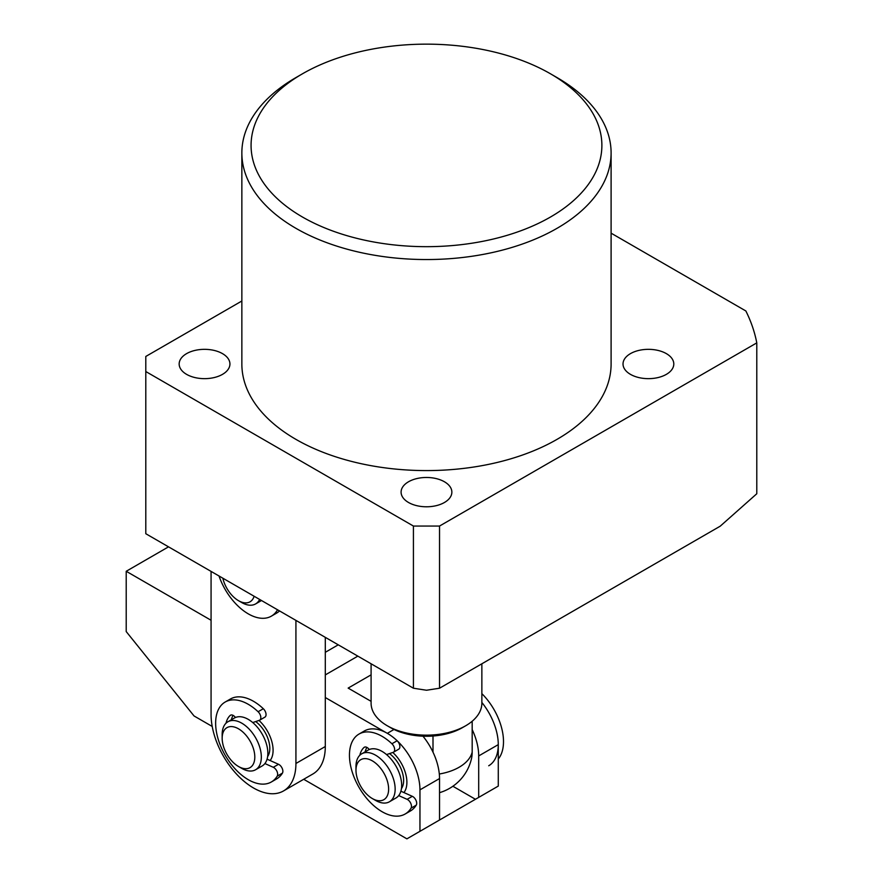<?xml version="1.0" encoding="UTF-8"?>
<svg xmlns="http://www.w3.org/2000/svg" width="883" height="883" viewBox="0 0 883 883"><rect width="100%" height="100%" fill="white"/><g stroke="black" fill="none" stroke-linecap="round" stroke-linejoin="round"><path stroke-width="1.32" d="M302.461 217.019A175.397 101.258 0 0 0 550.495 217.019A175.397 101.258 0 0 0 550.506 73.808L557.03 77.583A184.624 106.589 180 0 1 611.102 152.947A184.624 106.589 180 0 1 497.129 251.434A184.624 106.589 180 0 1 295.926 228.322A184.624 106.589 180 0 1 241.854 152.947A184.624 106.589 180 0 1 295.926 77.583L302.45 73.808A175.397 101.258 0 0 0 302.461 217.019M408.531 502.493A25.386 14.658 180 0 1 401.092 492.129A25.386 14.658 180 0 1 416.765 478.586A25.386 14.658 180 0 1 444.425 481.765A25.386 14.658 180 0 1 451.864 492.129A25.386 14.658 180 0 1 436.191 505.672A25.386 14.658 180 0 1 408.531 502.493M630.462 374.359A25.386 14.658 180 0 1 623.023 363.995A25.386 14.658 180 0 1 638.696 350.452A25.386 14.658 180 0 1 666.367 353.63A25.386 14.658 180 0 1 673.795 363.995A25.386 14.658 180 0 1 658.133 377.538A25.386 14.658 180 0 1 630.462 374.359M186.589 374.359A25.386 14.658 180 0 1 179.161 363.995A25.386 14.658 180 0 1 194.823 350.452A25.386 14.658 180 0 1 222.494 353.63A25.386 14.658 180 0 1 229.933 363.995A25.386 14.658 180 0 1 214.26 377.538A25.386 14.658 180 0 1 186.589 374.359M241.854 152.947L241.854 363.995A184.624 106.589 0 0 0 295.926 439.37A184.624 106.589 0 0 0 497.129 462.471A184.624 106.589 0 0 0 611.102 363.995L611.102 152.947M241.854 301.004L145.794 356.456L145.794 533.718L413.421 688.221L413.421 526.047L439.535 526.047L756.786 342.88A332.328 191.865 0 0 0 745.859 310.971L611.102 233.167M413.421 526.047L145.794 371.533M439.535 526.047L439.535 688.221L720.219 526.18L756.786 493.752L756.786 342.88M557.03 77.583L550.506 73.808A175.397 101.258 0 0 0 302.45 73.808M439.535 688.221L426.478 690.241L413.421 688.221M387.383 781.19A23.079 13.322 -120 0 0 369.127 759.369A23.079 13.322 -120 0 0 355.981 770.263A23.079 13.322 -120 0 0 357.218 778.166A23.079 13.322 -120 0 0 372.295 798.53A23.079 13.322 -120 0 0 387.383 781.19M355.981 770.263L355.981 766.488A27.693 15.993 60 0 1 361.721 753.817A27.693 15.993 60 0 1 393.663 779.612A27.693 15.993 60 0 1 389.414 801.786A27.693 15.993 60 0 1 375.562 800.406L372.295 798.53M405.407 772.824A27.693 15.993 -120 0 0 392.792 752.471A27.693 15.993 -120 0 1 403.928 792.57A27.693 15.993 -120 0 0 405.407 772.824M401.456 788.585A23.079 13.322 -120 0 0 402.394 772.526A23.079 13.322 -120 0 0 389.491 753.596M389.414 801.786L395.937 798.011A27.693 15.993 -120 0 0 400.187 775.848A27.693 15.993 -120 0 0 368.244 750.042L361.721 753.817M462.383 727.669L465.639 725.793L462.383 727.669A50.773 29.316 180 0 1 390.573 727.669L387.317 725.793A55.386 31.976 0 0 0 465.639 725.793L465.639 725.793A55.386 31.976 0 0 0 481.864 703.177L481.864 663.784M371.092 663.784L371.092 703.177A55.386 31.976 0 0 0 387.317 725.793M439.535 792.669A46.159 46.159 0 0 0 471.5 758.552A36.92 21.313 -120 0 0 472.173 752.173L472.173 721.256M433.001 752.173L433.001 736.014M211.07 571.4L211.07 714.479A60 34.647 -120 0 0 237.262 774.866A60 34.647 -120 0 0 283.498 790.947A60 34.647 -120 0 0 295.926 763.475L295.926 620.396M270.121 760.539A27.693 15.993 -120 0 0 258.984 720.44A27.693 15.993 -120 0 1 270.121 760.539M283.498 790.947L312.88 773.983A60 34.647 -120 0 0 325.297 746.521L325.297 637.349M303.708 779.281L406.897 838.85L439.535 820.009L439.535 778.552L419.955 789.855A46.159 26.645 -120 0 0 387.317 733.332L393.995 729.468M419.955 831.311L419.955 789.855M422.968 736.19A46.159 26.645 60 0 1 439.535 778.552M436.268 821.896L478.696 797.393L478.696 755.936A46.159 26.645 -120 0 0 472.173 729.557M478.696 797.393L498.277 786.091L498.277 744.634L478.696 755.936M212.218 726.455L194.05 715.958L126.214 631.577L126.214 571.279L168.532 546.842M325.297 697.526L387.317 733.332M211.07 620.263L126.214 571.279M488.718 765.76A46.159 26.645 60 0 0 481.864 702.46A46.159 26.645 60 0 1 498.277 744.634M338.255 644.822L325.297 652.305M371.092 674.855L348.145 688.1L371.092 701.345M357.836 656.135L325.297 674.91M475.44 799.281L452.88 786.256M222.847 578.199A23.079 13.322 -120 0 0 237.019 599.745A23.079 13.322 -120 0 0 238.487 600.672A23.079 13.322 -120 0 0 254.116 596.257M259.646 599.447A27.693 15.993 60 0 1 255.595 603.928A27.693 15.993 60 0 1 241.754 602.559L238.487 600.672M242.273 768.166A23.079 13.322 -120 0 0 254.359 752.437A23.079 13.322 -120 0 0 234.69 727.128A23.079 13.322 -120 0 0 222.163 738.232A23.079 13.322 -120 0 0 238.487 766.488A23.079 13.322 -120 0 0 242.273 768.166M222.163 738.232L222.163 734.457A27.693 15.993 60 0 1 227.902 721.775A27.693 15.993 60 0 1 237.196 721.146A27.693 15.993 60 0 1 258.84 744.59A27.693 15.993 60 0 1 255.595 769.744A27.693 15.993 60 0 1 246.302 770.384A27.693 15.993 60 0 1 241.754 768.376L238.487 766.488M267.637 756.554A23.079 13.322 -120 0 0 255.673 721.566M255.595 769.744L262.13 765.98A27.693 15.993 -120 0 0 265.364 740.826A27.693 15.993 -120 0 0 243.73 717.371A27.693 15.993 -120 0 0 234.425 718.011L227.902 721.775M264.58 717.294A5.541 3.201 -120 0 0 264.911 717.139A5.541 3.201 -120 0 0 263.322 708.718A46.159 26.645 -120 0 0 241.037 696.952A46.159 26.645 -120 0 0 230.419 699.005L225.198 702.018A46.159 26.645 -120 0 0 221.136 747.25A46.159 26.645 -120 0 0 260.739 784.027A46.159 26.645 -120 0 0 271.357 781.974A46.159 26.645 -120 0 0 277.207 776.146A5.541 3.201 -120 0 0 276.964 771.356A5.541 3.201 -120 0 0 273.3 767.305L264.9 763.552M252.737 722.559L259.359 720.307A5.541 3.201 -120 0 0 259.69 720.153A5.541 3.201 -120 0 0 258.101 711.731A46.159 26.645 -120 0 0 235.816 699.965A46.159 26.645 -120 0 0 225.198 702.018M226.015 723.221A32.307 18.653 60 0 1 230.176 715.451A5.541 3.201 60 0 1 230.507 715.197A5.541 3.201 60 0 1 231.787 714.954A5.541 3.201 60 0 1 235.463 717.504M231.335 719.8A32.307 18.653 60 0 1 233.079 715.362M271.357 781.974L276.578 778.949A46.159 26.645 -120 0 0 282.428 773.133A5.541 3.201 -120 0 0 282.185 768.342A5.541 3.201 -120 0 0 278.52 764.292L267.074 759.17M219.017 575.992A46.159 26.645 -120 0 0 260.739 618.199A46.159 26.645 -120 0 0 271.357 616.146A46.159 26.645 -120 0 0 277.207 610.33A5.541 3.201 -120 0 0 277.472 609.734M271.357 616.146L276.578 613.133A46.159 26.645 -120 0 0 279.525 610.926M398.399 749.325A5.541 3.201 -120 0 0 398.73 749.181A5.541 3.201 -120 0 0 397.14 740.749A46.159 26.645 -120 0 0 374.856 728.983A46.159 26.645 -120 0 0 364.238 731.036L359.017 734.06A46.159 26.645 -120 0 0 354.944 779.281A46.159 26.645 -120 0 0 394.558 816.058A46.159 26.645 -120 0 0 405.165 814.005A46.159 26.645 -120 0 0 411.014 808.177A5.541 3.201 -120 0 0 410.783 803.387A5.541 3.201 -120 0 0 407.107 799.336L398.708 795.583M386.555 754.59L393.178 752.338A5.541 3.201 -120 0 0 393.509 752.195A5.541 3.201 -120 0 0 391.92 743.762A46.159 26.645 -120 0 0 369.624 732.007A46.159 26.645 -120 0 0 359.017 734.06M359.834 755.252A32.307 18.653 60 0 1 363.995 747.482A5.541 3.201 60 0 1 364.326 747.239A5.541 3.201 60 0 1 365.595 746.985A5.541 3.201 60 0 1 369.271 749.535M365.143 751.83A32.307 18.653 60 0 1 366.886 747.393M405.165 814.005L410.396 810.991A46.159 26.645 -120 0 0 416.246 805.164A5.541 3.201 -120 0 0 416.003 800.373A5.541 3.201 -120 0 0 412.328 796.323L400.893 791.212M481.864 693.641A46.159 26.645 60 0 1 498.277 759.049M472.173 752.173A46.159 26.645 180 0 1 459.116 767.25A46.159 26.645 180 0 1 439.304 774.005M295.926 763.475L325.297 746.521M263.322 708.718L258.101 711.731M230.893 715.031L230.176 715.451M278.52 764.292L273.3 767.305M282.428 773.133L277.207 776.146M277.847 609.954L277.207 610.33M397.14 740.749L391.92 743.762M364.701 747.073L363.995 747.482M412.328 796.323L407.107 799.336M416.246 805.164L411.014 808.177M261.5 600.517L255.595 603.928M264.911 717.139L259.69 720.153M398.73 749.181L393.509 752.195"/></g></svg>
